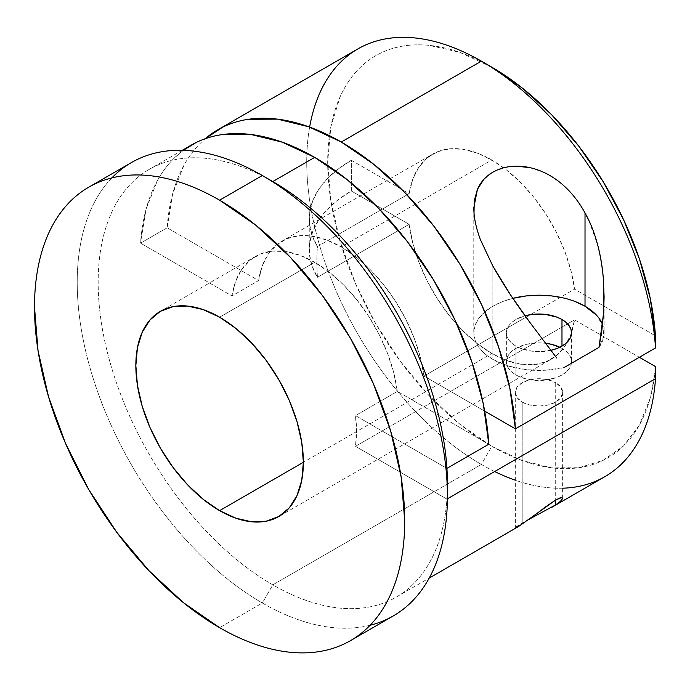 <?xml version="1.0" encoding="UTF-8"?>
<svg xmlns="http://www.w3.org/2000/svg" width="690" height="690" viewBox="0 0 690 690"><rect width="100%" height="100%" fill="white"/><g stroke="black" fill="none" stroke-linecap="round" stroke-linejoin="round"><path stroke-width="0.52" stroke-dasharray="3.45 2.59" d="M529.506 519.07L522.175 523.08L515.352 527.979L522.192 524.227L522.192 402.063A23.693 13.679 180 0 1 515.258 392.394A23.693 13.679 180 0 1 529.877 379.759A23.693 13.679 180 0 1 555.7 382.717L548.015 379.759L538.95 378.715L529.877 379.759L522.192 382.717L517.06 387.159L515.258 392.394L517.06 397.63L522.192 402.063L529.877 405.03L538.95 406.074L548.015 405.03L555.7 402.063L560.832 397.63L562.635 392.394L560.832 387.159L555.7 382.717L555.7 499.983L555.7 382.717A23.693 13.679 180 0 1 562.635 392.394A23.693 13.679 180 0 1 548.015 405.03A23.693 13.679 180 0 1 522.192 402.063L522.192 524.227L528.868 519.544M550.81 350.33A32.577 18.811 180 0 1 515.913 346.113L515.913 374.981A32.577 18.811 0 0 0 551.414 379.06A32.577 18.811 0 0 0 571.527 361.681A32.577 18.811 0 0 0 561.979 348.381L561.979 346.113L561.979 348.381L566.033 351.236L569.043 354.488L570.897 358.015L571.527 361.681L570.897 365.355L569.043 368.883L566.033 372.134L561.979 374.981L557.046 377.318L545.298 380.13L532.594 380.13L520.846 377.318L515.913 374.981L511.859 372.134L508.849 368.883L506.995 365.355L506.365 361.681L506.995 358.015L508.849 354.488L511.859 351.236L515.913 348.381L526.479 344.31L538.95 342.878L545.419 343.249A32.577 18.811 0 0 0 506.365 361.681A32.577 18.811 0 0 0 515.913 374.981L515.913 346.113L511.859 343.266L508.849 340.015L506.995 336.487L506.365 332.813L506.995 329.147L508.849 325.62L511.859 322.368L515.913 319.513L525.081 315.796A32.577 18.811 180 0 0 506.365 332.813L506.365 361.681M604.104 297.045L604.104 332.813A65.153 37.614 0 0 1 599.006 347.398L603.759 336.651L602.879 325.577L596.445 315.132M575.141 301.539L563.877 298.063M512.868 298.347L502.751 301.539L492.876 306.213L484.768 311.915L478.748 318.418L475.048 325.482L473.789 332.813L475.048 340.153L478.748 347.208L484.768 353.711L492.876 359.412L508.306 366.011L526.401 369.728L545.592 370.237L564.196 367.494A65.153 37.614 0 0 1 492.876 359.412L492.876 266.124L492.876 359.412A65.153 37.614 0 0 1 473.789 332.813A65.153 37.614 0 0 1 512.868 298.347M551.414 350.192L538.95 351.624L532.594 351.262L520.846 348.459L515.913 346.113A32.577 18.811 180 0 1 506.365 332.813M556.744 358.032L555.916 356.963M282.046 241.086A118.464 68.396 60 0 1 341.274 246.951L491.841 160.02A118.464 68.396 -120 0 0 432.613 154.155L282.046 241.086A118.464 68.396 60 0 0 258.569 280.571L231.978 295.932L140.553 243.147L231.978 295.932A118.464 68.396 -120 0 1 255.447 256.439A118.464 68.396 -120 0 1 314.683 262.312L219.601 317.202L314.683 262.312A118.464 68.396 -120 0 1 397.38 391.428L355.497 415.604L446.922 468.389L355.497 415.604L397.38 391.428L488.805 444.213L397.38 391.428L393.766 372.816L387.694 353.78L379.353 334.9L369.003 316.77L356.971 299.96L343.629 284.979L329.38 272.3L314.683 262.312L299.978 255.326L285.729 251.557L272.386 251.126L260.354 254.041L250.004 260.225L241.664 269.471L235.592 281.494L231.978 295.932L258.569 280.571L167.144 227.795A246.968 142.589 60 0 1 205.215 138.716L200.859 142.718C194.373 149.1 188.758 156.596 184.014 165.195L172.647 193.89L167.144 227.795L258.569 280.571L262.191 266.142L268.263 254.118L276.604 244.864L286.945 238.688L298.986 235.773L312.329 236.204L326.577 239.965L341.274 246.951L491.841 160.02A118.464 68.396 -120 0 1 574.546 289.145L530.308 314.683L574.546 289.145L655.466 335.858L574.546 289.145L570.932 270.532L564.86 251.488L556.519 232.616L546.17 214.487L534.138 197.676L520.786 182.695L506.546 170.016L491.841 160.02L477.144 153.033L462.895 149.273L449.552 148.842L437.52 151.757L427.17 157.941L418.83 167.187L412.758 179.21L409.144 193.649L351.348 160.278L338.109 169.076L327.138 178.865L318.642 189.44L312.803 200.6L309.732 212.123L309.491 223.784L312.078 235.342L317.443 246.58L409.144 193.649L351.348 160.278L351.348 190.992L338.109 199.79L327.138 209.579L318.642 220.153L312.803 231.314L309.732 242.837L309.491 254.489L312.078 266.055L317.443 277.294L409.144 224.354L351.348 190.992A143.736 82.981 0 0 0 309.249 249.668A143.736 82.981 0 0 0 317.443 277.294C316.701 265.84 316.701 255.602 317.443 246.58A143.736 82.981 180 0 1 309.249 218.954A143.736 82.981 180 0 1 351.348 160.278L351.348 190.992L409.144 224.354L412.758 242.966L418.83 262.002L427.17 280.882L437.52 299.003L449.552 315.822L462.895 330.803L477.144 343.482L491.841 353.47L506.546 360.456L520.786 364.225L534.138 364.656L546.17 361.733L556.519 355.557L564.86 346.311L570.932 334.288L574.546 319.849L639.371 357.282L574.546 319.849L355.497 446.318L446.922 499.103A246.968 142.589 -120 0 0 447.353 489.952M191.199 145.15A246.968 142.589 -120 0 0 140.553 243.147L167.144 227.795L140.553 243.147L146.056 209.243L157.424 180.556C162.159 171.948 167.774 164.453 174.26 158.07L183.273 150.351M423.979 376.067L484.699 411.128L423.979 376.067L530.308 314.683L423.979 376.067L420.357 357.463L414.285 338.419L405.944 319.548L395.603 301.418L383.571 284.608L370.22 269.626L355.98 256.939L341.274 246.951A118.464 68.396 60 0 1 423.979 376.067M447.43 484.035A246.968 142.589 -120 0 1 446.922 499.103A246.968 142.589 60 0 1 396.284 597.1A246.968 142.589 60 0 1 272.8 584.861A246.968 142.589 60 0 1 111.452 367.235A246.968 142.589 60 0 1 149.316 169.335A246.968 142.589 60 0 1 272.8 181.565A246.968 142.589 -120 0 0 98.161 282.391A246.968 142.589 -120 0 0 272.8 584.861A246.968 142.589 -120 0 0 446.922 499.103L447.413 498.818L446.922 499.103L355.497 446.318A118.464 68.396 -120 0 0 355.497 415.604L356.566 431.578L355.497 446.318L574.546 319.849A118.464 68.396 -120 0 1 551.077 359.343L278.838 516.517M562.635 488.201A246.968 142.589 60 0 1 515.258 480.171M494.67 471.537A246.968 142.589 60 0 1 481.37 464.448L491.841 446.309A232.159 134.041 -120 0 0 655.466 366.571L650.178 398.234L639.414 424.997L623.544 445.947L603.12 460.359L578.858 467.725L551.577 467.803L522.235 460.575L491.841 446.309L459.816 424.178L429.025 395.612L400.64 361.707L375.765 323.765L355.35 283.254L340.179 241.724L330.838 200.773L327.681 161.969L330.838 126.805L340.179 96.643C344.301 87.527 349.356 79.523 355.35 72.631C361.336 65.74 368.141 60.09 375.765 55.692C383.381 51.293 391.679 48.214 400.64 46.48C409.601 44.738 419.063 44.358 429.025 45.35L459.816 52.337L491.841 67.189A232.159 134.041 -120 0 0 327.681 161.969A232.159 134.041 -120 0 0 491.841 446.309L481.37 464.448A246.968 142.589 -120 0 0 604.854 476.678M131.436 162.555A261.777 151.136 -120 0 0 91.313 372.315A261.777 151.136 -120 0 0 262.329 603L272.8 584.861L481.37 464.448L272.8 584.861L262.329 603A261.777 151.136 60 0 1 97.687 391.894A261.777 151.136 60 0 1 111.832 177.925M370.099 625.261A261.777 151.136 60 0 1 262.329 603L219.601 627.667L262.329 603A261.777 151.136 -120 0 0 393.214 615.963M559.832 347.251L561.979 348.381A32.577 18.811 0 0 0 559.832 347.251M432.613 154.155A118.464 68.396 -120 0 0 409.144 193.649L317.443 246.58C316.701 255.602 316.701 265.84 317.443 277.294L409.144 224.354A118.464 68.396 -120 0 0 491.841 353.47L303.367 462.283L491.841 353.47A118.464 68.396 -120 0 0 551.077 359.343M562.54 498.698L560.375 501.354M529.549 519.035L522.175 523.08C517.155 526.047 514.878 527.678 515.352 527.979L518.492 526.539M357.886 48.912A246.968 142.589 -120 0 0 320.031 246.813A246.968 142.589 -120 0 0 481.37 464.448A246.968 142.589 60 0 1 309.629 127.098M530.843 167.851L544.22 172.552M483.707 179.564L492.781 172.241L504.2 167.67L511.316 166.437M481.379 61.143L491.841 67.189M588.846 220.464L597.669 244.95M604.104 332.813A65.153 37.614 0 0 0 602.56 324.671M515.258 392.394L515.352 527.979M562.635 498.24L562.635 392.394M571.527 332.813L571.527 361.681M309.249 249.668L309.249 218.954M396.284 597.1L429.206 578.091M182.238 150.317L149.316 169.335M255.447 256.439L160.373 311.328M473.789 207.949L473.789 332.813"/><path stroke-width="1.03" d="M560.375 501.354L555.7 504.882L555.7 499.983L561.557 497.576L562.54 498.698L560.375 501.354L555.7 504.882L529.506 519.07M562.635 498.24L562.531 498.715L561.557 497.576L559.763 498.007L555.7 499.983L555.7 504.882L529.549 519.035M546.014 506.555L555.7 499.983L536.82 513.55L546.014 506.555M528.868 519.544L536.82 513.55L518.492 526.539L429.206 578.091M561.979 319.513A32.577 18.811 180 0 1 571.527 332.813A32.577 18.811 180 0 1 550.81 350.33L557.046 348.459L561.979 346.113L561.979 319.513L566.033 322.368L569.043 325.62L570.897 329.147L571.527 332.813L570.897 336.487L569.043 340.015L566.033 343.266L561.979 346.113L561.979 319.513L557.046 317.176L545.298 314.373L532.594 314.373L525.081 315.796A32.577 18.811 180 0 1 561.979 319.513M596.445 315.132L585.016 306.213L575.141 301.539M563.877 298.063L551.655 295.924L538.95 295.199L526.237 295.924L512.868 298.347A65.153 37.614 0 0 1 585.016 306.213L585.016 212.925C594.892 230.451 601.016 252.471 603.396 278.976L603.56 313.234L599.006 347.398L564.196 367.494L599.006 347.398L601.861 330.381L603.56 313.234L604.104 297.614M555.916 356.963L529.497 321.885L510.798 295.277L492.876 266.124L480.507 239.844C476.894 230.374 474.729 221.481 474.013 213.193L474.28 200.618L477.463 189.215L483.707 179.564M511.316 166.437L517.198 166.169C508.047 166.135 499.914 168.153 492.781 172.241C485.769 176.373 480.654 182.031 477.463 189.215L473.789 207.949L474.013 213.193C474.755 221.55 476.919 230.434 480.507 239.844L492.876 266.124C502.777 283.702 514.982 302.298 529.497 321.885L556.744 358.032M183.273 150.351L195.986 142.589C203.99 138.647 212.606 135.999 221.844 134.636L250.936 134.49L282.245 142.166L314.683 157.38L347.113 179.616L378.422 208.095L407.514 241.828L433.372 279.64L455.098 320.212L471.943 362.138L483.311 403.952L488.805 444.213A246.968 142.589 -120 0 0 314.683 157.38A246.968 142.589 -120 0 0 191.199 145.15L182.238 150.317M309.629 127.098A246.968 142.589 60 0 1 481.37 61.143A246.968 142.589 60 0 1 655.5 347.967L515.404 428.852L655.5 347.967A246.968 142.589 -120 0 0 481.37 61.143L341.274 142.028A246.968 142.589 60 0 1 515.404 428.852L484.699 411.128L515.404 428.852L509.901 388.599L498.534 346.785L481.689 304.859L459.963 264.287L434.105 226.475L405.021 192.743L373.713 164.263L341.274 142.028L308.835 126.805L277.535 119.137L248.443 119.284C239.206 120.647 230.581 123.294 222.585 127.236L205.215 138.716A246.968 142.589 60 0 1 217.79 129.798A246.968 142.589 60 0 1 341.274 142.028L481.37 61.143A246.968 142.589 -120 0 0 357.886 48.912L217.79 129.798M447.353 489.952A246.968 142.589 -120 0 0 446.922 468.389L488.805 444.213L446.922 468.389A246.968 142.589 -120 0 0 272.8 181.565L314.683 157.38L272.8 181.565A246.968 142.589 60 0 1 446.922 468.389A246.968 142.589 -120 0 1 447.43 484.035L447.43 496.127A261.777 151.136 60 0 1 370.099 625.261M550.931 507.805L604.854 476.678A246.968 142.589 -120 0 0 655.5 378.681L655.466 366.571L639.371 357.282L655.466 366.571L655.5 378.681L447.413 498.818L655.5 378.681A246.968 142.589 60 0 1 562.635 488.201M515.258 480.171A246.968 142.589 60 0 1 494.67 471.537M111.832 177.925A261.777 151.136 60 0 1 262.329 175.519L272.8 181.565L262.329 175.519A261.777 151.136 -120 0 0 131.436 162.555L88.717 187.214C80.118 192.182 72.45 198.548 65.697 206.319C58.943 214.09 53.242 223.112 48.593 233.393C43.936 243.673 40.425 255.015 38.053 267.41C35.682 279.804 34.5 293.017 34.5 307.05L38.053 350.805L48.593 396.983L65.697 443.817L88.717 489.495L116.765 532.266L148.773 570.501L183.497 602.706L219.601 627.667C231.762 634.679 243.794 640.26 255.714 644.408C267.634 648.548 279.217 651.179 290.438 652.292C301.668 653.404 312.337 652.982 322.446 651.015C332.554 649.057 341.904 645.59 350.494 640.63C359.085 635.671 366.761 629.297 373.514 621.535C380.268 613.764 385.969 604.733 390.618 594.452C395.275 584.171 398.786 572.838 401.157 560.435C403.521 548.041 404.711 534.828 404.711 520.795L401.157 477.04L390.618 430.862L373.514 384.037L350.494 338.35L322.446 295.579L290.438 257.353L255.714 225.138L219.601 200.178C207.449 193.166 195.417 187.585 183.497 183.437C171.569 179.297 159.994 176.666 148.773 175.553C137.543 174.441 126.874 174.863 116.765 176.83C106.657 178.796 97.307 182.255 88.717 187.214A261.777 151.136 60 0 1 219.601 200.178L262.329 175.519L219.601 200.178A261.777 151.136 60 0 1 390.618 430.862A261.777 151.136 60 0 1 350.494 640.63A261.777 151.136 60 0 1 219.601 627.667A261.777 151.136 60 0 1 48.593 396.983A261.777 151.136 60 0 1 88.717 187.214M219.601 317.202L235.946 328.492L251.66 343.068L266.142 360.37L278.838 379.724L289.257 400.398L296.993 421.59L301.763 442.488L303.367 462.283L301.763 480.223L296.993 495.618L289.257 507.875L278.838 516.517L266.142 521.217L251.66 521.795L235.946 518.225L219.601 510.652L203.265 499.353L187.551 484.777L173.069 467.475L160.373 448.12L149.954 427.446L142.218 406.255L137.448 385.365L135.844 365.562L137.448 347.622L142.218 332.226L149.954 319.979L160.373 311.328L173.069 306.627L187.551 306.058L203.265 309.62L219.601 317.202A118.464 68.396 60 0 1 296.993 421.59A118.464 68.396 60 0 1 278.838 516.517A118.464 68.396 60 0 1 219.601 510.652L303.367 462.283L219.601 510.652A118.464 68.396 60 0 1 142.218 406.255A118.464 68.396 60 0 1 160.373 311.328A118.464 68.396 60 0 1 219.601 317.202M655.5 347.967L655.466 335.858A232.159 134.041 -120 0 0 491.849 67.189L522.235 88.01L551.577 114.669L578.858 146.237L603.12 181.634L623.544 219.618L639.414 258.897L650.178 298.089L655.466 335.858L655.5 347.967M545.298 343.24L551.414 344.31L559.832 347.251A32.577 18.811 0 0 0 545.419 343.249M530.843 167.851L517.198 166.169C526.246 166.256 535.25 168.386 544.22 172.552C552.587 176.45 560.427 182.082 567.749 189.465C574.209 195.986 579.971 203.809 585.016 212.925L588.846 220.464M350.494 640.63L393.214 615.963A261.777 151.136 -120 0 0 433.337 406.194A261.777 151.136 -120 0 0 262.329 175.519L262.329 175.519A261.777 151.136 60 0 1 447.43 496.127M272.8 181.565L262.329 175.519M481.37 61.143A246.968 142.589 60 0 1 481.379 61.143L491.849 67.189L481.379 61.143M597.669 244.95C600.438 255.136 602.344 266.478 603.396 278.976L604.104 297.045M602.56 324.671A65.153 37.614 0 0 0 585.016 306.213L585.016 212.925C579.971 203.817 574.209 195.995 567.749 189.465C560.487 182.134 552.638 176.502 544.22 172.552"/></g></svg>
